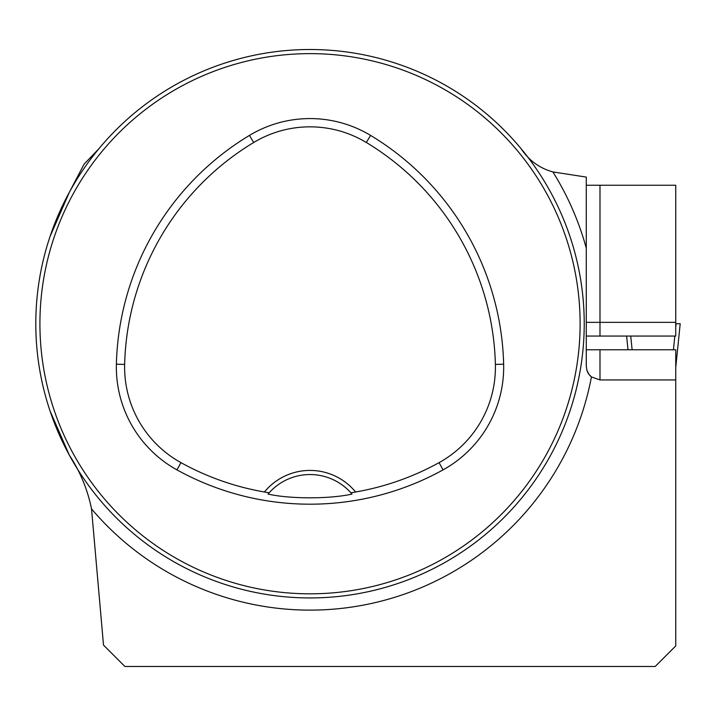 <?xml version="1.0" encoding="UTF-8"?>
<svg xmlns="http://www.w3.org/2000/svg" width="716" height="716" viewBox="0 0 716 716"><rect width="100%" height="100%" fill="white"/><g stroke="black" fill="none" stroke-linecap="round" stroke-linejoin="round"><path stroke-width="1.07" d="M521.051 148.642C528.829 160.42 539.443 168.179 552.886 171.921L586.279 177.094L586.279 366.225L586.977 370.539L588.901 374.28L591.434 376.938A13.711 13.711 0 0 1 586.977 370.539A13.711 13.711 0 0 0 591.434 376.938L599.99 379.936L675.743 379.936L675.743 645.922L655.176 666.489L124.915 666.489L103.498 645.071L91.532 508.906C87.638 489.69 80.237 471.763 69.327 455.116L49.986 410.787M586.279 349.775L675.743 349.775L675.743 379.936M98.969 148.642L84.049 164.206L69.327 192.327L49.986 236.656M586.279 336.064L675.743 336.064L675.743 185.247L586.279 185.247M35.8 323.721A274.21 274.21 0 0 0 447.115 561.201A274.21 274.21 0 0 0 447.115 86.251A274.21 274.21 0 0 0 35.8 323.721M49.171 408.317L47.838 404.066L49.171 408.317M225.424 584.56L229.666 585.903L225.424 584.56M570.849 239.135L572.191 243.377L570.849 239.135M394.606 62.883L390.354 61.549L394.606 62.883M49.171 239.135L47.838 243.377L49.171 239.135M225.424 62.883L229.666 61.549L225.424 62.883M394.606 584.56L390.354 585.903L394.606 584.56M570.849 408.317L572.191 404.066L570.849 408.317M264.419 491.999L269.091 492.877L268.053 494.076C289.873 499.052 330.004 499.07 351.977 494.076L350.938 492.877L355.601 491.999A58.954 58.954 0 0 0 264.419 491.999A266.808 266.808 0 0 1 180.96 462.643A109.136 109.136 0 0 1 124.647 364.408A266.808 266.808 0 0 1 253.697 142.493A109.136 109.136 0 0 1 366.324 142.493A266.808 266.808 0 0 1 495.382 364.408A109.136 109.136 0 0 1 439.069 462.643A266.808 266.808 0 0 1 355.601 491.999M176.959 469.875A275.078 275.078 0 0 0 443.061 469.875A117.397 117.397 0 0 0 503.643 364.202A275.078 275.078 0 0 0 370.593 135.413A117.397 117.397 0 0 0 249.436 135.413A275.078 275.078 0 0 0 116.386 364.202A117.397 117.397 0 0 0 176.959 469.875L180.96 462.643M39.917 323.721A270.102 270.102 0 0 0 445.066 557.639A270.102 270.102 0 0 0 445.066 89.813A270.102 270.102 0 0 0 39.917 323.721M269.091 492.877A54.846 54.846 0 0 1 350.938 492.877M629.812 666.489L607.875 666.489M552.886 171.921A286.409 286.409 0 0 1 586.279 248.192L586.279 305.213M630.724 336.064L632.121 349.775M626.616 336.064L628.013 349.775L626.616 336.064M676.083 323.721L680.2 323.721L676.083 323.721L675.743 327.096M674.83 336.064L673.434 349.775M675.743 367.523L680.2 323.721L675.743 367.478M591.434 376.938A286.409 286.409 0 0 1 91.532 508.906M443.061 469.875L439.069 462.643M370.593 135.413L366.324 142.493M503.643 364.202L495.382 364.408M116.386 364.202L124.647 364.408M249.436 135.413L253.697 142.493M675.743 322.352L599.99 322.352L599.99 336.064M599.99 185.247L599.99 322.352L586.279 322.352M599.99 349.775L599.99 379.936"/></g></svg>
